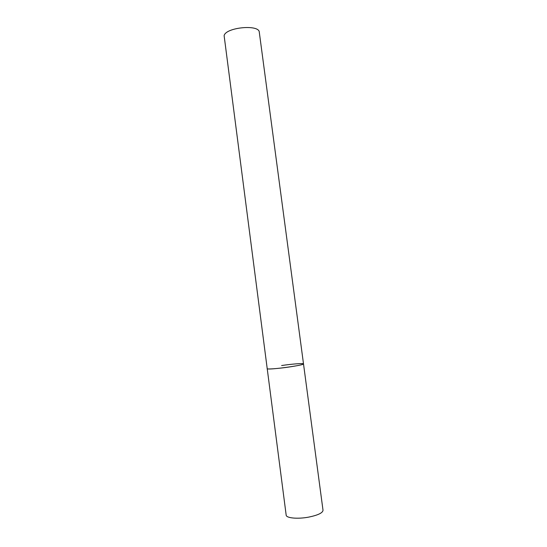 <?xml version="1.0" encoding="UTF-8"?>
<svg xmlns="http://www.w3.org/2000/svg" width="547" height="547" viewBox="0 0 547 547"><rect width="100%" height="100%" fill="white"/><g stroke="black" fill="none" stroke-linecap="round" stroke-linejoin="round"><path stroke-width="0.82" d="M281.616 365.533C292.242 363.96 303.653 363.085 303.503 363.878C303.004 364.589 298.231 365.622 289.199 366.996C278.266 368.616 266.861 369.457 267.134 368.671L267.442 368.849C270.314 369.936 304.857 365.17 303.503 363.878L323.017 510.269C322.757 512.874 318.087 515.137 309.007 517.059C297.992 519.233 286.184 518.153 286.17 515.124L224.12 35.658C225.685 27.323 259.353 24.102 259.299 32.252L303.503 363.878"/></g></svg>
